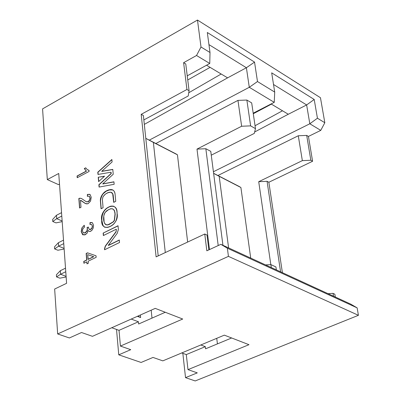 <?xml version="1.0" encoding="UTF-8"?>
<svg xmlns="http://www.w3.org/2000/svg" width="401" height="401" viewBox="0 0 401 401"><rect width="100%" height="100%" fill="white"/><g stroke="black" fill="none" stroke-linecap="round" stroke-linejoin="round"><path stroke-width="0.6" d="M197.282 372.875L187.979 369.632L186.295 354.579L181.758 352.945L186.295 354.579L187.979 369.632L197.282 372.875L185.528 377.642L195.207 380.95L358.429 315.311L228.435 256.369L57.664 333.953L69.398 337.963L81.523 332.514L92.461 336.324L81.523 332.514L69.398 337.963L57.664 333.953L228.435 256.369L227.367 248.214L220.856 244.334L350.73 304.133L357.131 307.868L358.429 315.311L195.207 380.95L185.528 377.642L197.282 372.875M162.826 360.86L153.002 357.436L162.826 360.86L224.329 335.146L248.971 344.69L187.979 369.632L248.971 344.69L224.329 335.146L162.826 360.86M130.746 349.677L120.42 346.073L119.022 330.344L111.764 327.732L119.022 330.344L120.42 346.073L182.711 319.026L155.232 308.379L182.711 319.026L120.42 346.073L130.746 349.677L118.761 354.83L141.092 362.459L153.002 357.436L141.092 362.459L118.761 354.83L116.526 329.447L118.761 354.83L130.746 349.677M66.596 283.317L58.741 173.468L66.596 283.317L54.651 289.026L57.664 333.953L54.651 289.026L66.596 283.317M42.571 108.887L197.477 20.05L320.459 97.724L197.477 20.05L42.571 108.887L47.313 179.593L58.741 173.468L47.313 179.593L58.496 184.62L59.503 184.084L58.496 184.62L47.313 179.593L42.571 108.887M253.287 113.744L271.412 104.135L253.287 113.744M187.748 79.964L210.089 67.363L187.748 79.964M188.746 92.771L221.177 74.01L188.746 92.771M131.202 319.076L138.425 321.762L138.641 324.013L165.267 312.269L138.641 324.013L138.425 321.762L119.022 330.344L138.425 321.762L131.202 319.076M151.994 318.123L151.192 310.179L151.994 318.123M140.375 314.991L140.626 317.542L137.388 316.324L140.626 317.542L137.919 316.088L140.626 317.542L140.375 314.991M144.32 124.385L227.598 77.859L221.177 74.01L227.598 77.859L246.394 67.744L208.941 44.611L246.394 67.744L249.282 87.293L257.482 81.543L274.71 92.085L271.683 72.837L314.209 99.478L317.432 118.215L324.825 122.741L320.459 97.724L324.825 122.741L317.432 118.215L314.209 99.478L271.683 72.837L274.71 92.085L257.482 81.543L254.54 62.095L257.482 81.543L249.282 87.293L274.254 102.34L274.71 92.085L274.254 102.34L253.206 113.192L274.254 102.34L249.282 87.293L149.277 140.139L249.282 87.293L246.394 67.744L254.54 62.095L246.394 67.744L227.598 77.859L144.32 124.385M206.545 65.233L221.177 74.01L206.545 65.233M209.758 63.468L187.237 75.844L209.758 63.468L196.53 55.498L183.618 62.686L185.763 63.954L183.618 62.686L196.53 55.498L201.006 46.997L197.477 20.05L201.006 46.997L210.004 52.501L207.317 32.506L254.54 62.095L207.317 32.506L210.004 52.501L209.758 63.468L210.004 52.501L201.006 46.997L196.53 55.498L209.758 63.468M188.214 95.974L143.849 119.924L188.214 95.974L189.087 90.731L186.926 89.493L141.192 114.335L143.383 115.503L158.195 255.903L143.383 115.503L141.192 114.335L156.114 256.881L204.761 234.014L207.011 235.056L204.761 234.014L206.831 250.805L220.856 244.334L206.831 250.805L204.761 234.014L156.114 256.881L141.192 114.335L186.926 89.493L183.618 62.686L186.926 89.493L189.087 90.731L185.763 63.954L189.087 90.731L188.214 95.974M208.851 249.878L207.011 235.056L208.851 249.878M205.573 348.81L231.648 337.978L205.573 348.81L205.317 346.654L205.573 348.81M92.461 336.324L155.232 308.379L92.461 336.324M77.208 177.723L77.072 175.994L86.315 171.102L84.28 168.57L85.684 167.824L87.283 169.623L89.002 170.32L89.092 171.443L77.208 177.723L89.092 171.443L89.002 170.32L87.283 169.623L85.684 167.824L84.28 168.57L86.315 171.102L77.072 175.994L77.208 177.723M80.987 207.292L79.578 208.014L78.832 198.515L79.864 198.189L81.538 198.53L86.31 201.783L88.155 201.698L89.568 200.179L90.014 197.909L89.207 196.194L87.378 196.33L87.383 194.435L90.08 194.5L91.243 197.317L90.551 201.101L88.27 203.538L86.822 203.909L85.263 203.482L80.431 200.234L80.987 207.292L80.431 200.234L85.263 203.482L87.588 203.803L88.27 203.538L90.551 201.101L91.243 197.317L90.08 194.5L87.383 194.435L87.378 196.33L89.207 196.194L90.014 197.909L89.568 200.179L87.729 201.858L86.31 201.783L81.538 198.53L79.864 198.189L78.832 198.515L79.578 208.014L80.987 207.292M84.225 225.247L84.566 226.946L82.832 228.911L82.426 231.006L83.318 232.791L85.187 232.775L86.801 231.121L87.308 228.72L87.037 227.527L88.36 227.076L89.032 229.202L90.636 229.362L91.939 228.009L92.34 226.004L91.649 224.515L89.934 224.44L90.05 222.505L92.491 222.841L93.563 225.347L93.313 227.783L92.28 229.913L90.756 231.242L89.283 231.442L88.13 230.435L87.263 232.981L85.373 234.68L82.576 234.605L81.203 231.608L81.894 227.923L84.225 225.247L81.894 227.923L84.26 225.412L81.894 227.923L81.203 231.608L82.576 234.605L84.741 234.931L87.263 232.981L88.13 230.435L89.283 231.442L90.315 231.417L92.28 229.913L93.313 227.783L93.563 225.347L92.491 222.841L90.05 222.505L89.934 224.44L91.649 224.515L92.34 226.004L91.939 228.009L90.245 229.522L89.032 229.202L88.36 227.076L87.037 227.527L87.308 228.72L86.801 231.121L84.726 232.956L83.318 232.791L82.426 231.006L82.832 228.911L84.566 226.946L84.225 225.247M83.759 261.412L86.676 259.993L86.16 253.497L87.533 252.83L96.039 255.808L96.165 257.322L88.2 261.171L88.36 263.206L86.987 263.873L86.822 261.838L83.899 263.251L83.759 261.412L83.899 263.251L86.822 261.838L86.987 263.873L88.36 263.206L88.2 261.171L96.165 257.322L96.039 255.808L87.533 252.83L86.16 253.497L86.676 259.993L83.759 261.412M117.062 213.222C119.904 225.257 100.786 233.999 101.709 220.385C99.142 208.425 117.814 199.472 117.062 213.222C116.902 208.089 114.836 205.728 110.866 206.139C104.546 208.214 101.493 212.961 101.709 220.385L101.879 220.46C101.664 213.036 104.716 208.289 111.037 206.219L113.824 206.289C108.491 204.685 100.13 212.746 101.879 220.46L101.709 220.385C101.849 225.613 103.944 227.923 107.984 227.307C114.395 225.392 117.418 220.695 117.062 213.222M112.1 161.949L101.699 171.317L112.786 169.402L113.232 174.245L102.716 183.894L113.924 181.803L114.155 184.295L99.082 187.077L98.882 184.716L111.042 173.548L110.927 172.24L97.994 174.45L97.799 172.179L111.874 159.488L112.1 161.949L111.874 159.488L97.799 172.179L97.994 174.45L110.927 172.24L111.042 173.548L98.882 184.716L99.082 187.077L114.155 184.295L113.924 181.803L102.716 183.894L113.232 174.245L112.786 169.402L101.699 171.317L112.1 161.949M115.739 201.337L113.689 202.375L112.686 193.803L110.887 192.214C107.889 192.079 105.232 193.678 102.912 197.016L102.39 199.743L103.087 207.753L101.062 208.776L100.36 200.645C100.21 191.222 114.425 184.836 115.087 194.249L115.739 201.337L115.087 194.249C114.501 190.305 112.48 188.856 109.032 189.899C104.07 191.152 101.177 194.736 100.36 200.645L101.062 208.776L103.087 207.753L102.39 199.743L102.912 197.016L104.335 195.081L106.049 193.658L108.33 192.605L110.887 192.214L112.686 193.803L113.689 202.375L115.739 201.337M118.034 225.738L118.375 229.487L117.222 233.347L108.275 245.377L119.297 240.014L119.528 242.515L104.601 249.768L104.506 248.68L105.278 246.114L115.919 231.793L116.305 230.51L116.19 229.237L103.373 235.557L103.162 233.086L118.034 225.738L103.162 233.086L118.049 225.888L103.162 233.086L103.373 235.557L116.19 229.237L116.305 230.51L115.919 231.793L105.278 246.114L104.506 248.68L104.601 249.768L119.528 242.515L119.297 240.014L108.275 245.377L117.222 233.347L118.375 229.487L118.034 225.738M104.556 176.169L98.616 181.628L98.235 177.237L104.556 176.169L98.235 177.237L104.41 176.3L98.235 177.237L98.616 181.628L104.556 176.169M273.517 84.491L306.64 104.947L314.209 99.478L306.64 104.947L309.818 123.779L317.432 118.215L309.818 123.779L320.76 130.375L324.825 122.741L320.76 130.375L308.439 136.44L312.595 161.262L268.855 182.255L282.394 272.67L268.855 182.255L312.595 161.262L310.84 160.26L302.349 160.636L298.284 135.759L217.913 175.513L298.284 135.759L306.695 135.408L310.84 160.26L312.595 161.262L308.439 136.44L306.695 135.408L308.439 136.44L320.76 130.375L309.818 123.779L213.412 171.738L309.818 123.779L306.64 104.947L273.517 84.491M334.845 294.214L335.321 297.036L334.845 294.214L333.041 293.377L333.512 296.204L333.041 293.377L334.845 294.214M358.429 315.311L357.131 307.868L227.367 248.214L228.435 256.369L358.429 315.311M357.131 307.868L350.73 304.133L220.856 244.334L227.367 248.214L357.131 307.868M328.008 293.672L333.041 293.377L328.008 293.672M258.715 181.693L302.349 160.636L258.715 181.693L270.82 264.62L258.715 181.693L267.071 181.307L258.715 181.693M216.735 338.319L217.422 343.888L216.735 338.319M280.57 271.828L267.071 181.307L268.855 182.255L267.071 181.307L280.57 271.828M298.284 135.759L302.349 160.636L310.84 160.26L306.695 135.408L298.284 135.759M200.811 344.98L205.317 346.654L186.295 354.579L205.317 346.654L200.811 344.98M207.132 342.334L206.866 342.449L207.132 342.334M155.834 143.518L237.953 100.39L246.861 100.055L251.683 102.907L246.861 100.055L250.63 125.874L255.487 128.651L251.683 102.907L255.487 128.651L254.289 133.408L255.487 128.651L250.63 125.874L241.638 126.24L196.991 149.107L205.838 148.731L210.771 151.357L222.941 245.297L210.771 151.357L205.838 148.731L196.991 149.107L241.638 126.24L237.953 100.39L155.834 143.518M211.267 155.172L254.289 133.408L211.267 155.172M265.537 264.911L270.886 264.615L275.913 266.941L270.886 264.615L265.537 264.911M209.492 249.577L196.991 149.107L209.492 249.577M218.209 245.557L205.838 148.731L218.209 245.557M271.317 267.567L270.886 264.615L271.317 267.567M276.344 269.883L275.913 266.941L276.344 269.883M237.953 100.39L241.638 126.24L250.63 125.874L246.861 100.055L237.953 100.39M288.279 114.255L306.64 104.947L288.279 114.255L282.484 110.776L288.279 114.255L254.65 131.974L288.279 114.255M271.116 103.959L282.484 110.776L255.056 125.719L282.484 110.776L271.116 103.959M213.613 173.297L239.116 186.44L213.613 173.297M219.192 176.325L240.901 187.513L239.116 186.44L240.901 187.513L250.71 258.084L240.901 187.513L213.623 173.362L219.192 176.325L228.6 247.903L219.192 176.325M182.841 353.331L185.528 377.642L182.841 353.331M77.363 177.643L77.072 175.994L86.486 171.177L84.28 168.57L85.764 167.949L84.446 168.646L86.486 171.177L77.238 176.074L77.363 177.643M88.08 170.089L89.007 170.385L88.08 170.089M79.734 207.934L78.832 198.515L79.864 198.189L81.568 198.55L80.035 198.264L79.002 198.59L79.734 207.934M86.145 201.718L88.325 201.773L89.739 200.254L90.185 197.984L89.378 196.269L90.185 197.984L89.739 200.254L88.325 201.773L86.145 201.718M87.548 196.249L87.383 194.435L89.789 194.32L87.553 194.515L87.548 196.249M85.608 203.643L81.067 200.46L85.608 203.643M83.654 232.961L85.358 232.846L86.977 231.197L87.478 228.791L87.037 227.527L88.355 227.212L87.207 227.603L87.478 228.791L86.977 231.197L85.358 232.846L83.654 232.961M89.523 229.542L90.811 229.437L92.11 228.079L92.511 226.074L91.518 224.435L92.511 226.074L92.11 228.079L90.811 229.437L89.523 229.542M90.115 224.39L90.05 222.505L92.08 222.575L90.225 222.58L90.115 224.39M89.177 231.412L88.13 230.435L89.177 231.412M83.142 234.911L82.576 234.605L81.203 231.608L82.065 227.999L81.373 231.678L83.142 234.911M84.065 263.176L83.929 261.482L86.852 260.064L86.16 253.497L87.533 252.83L96.039 255.818L87.709 252.901L86.335 253.567L86.852 260.064L83.929 261.482L84.065 263.176M87.147 263.793L86.822 261.838L87.147 263.793M93.754 256.715L88.225 259.397L87.679 254.635L88.055 259.327L93.583 256.645L87.679 254.635L93.754 256.715L88.225 259.397L93.754 256.715M104.892 227.337L103.734 226.445L102.892 225.096L101.879 220.46L102.892 225.096L103.734 226.445L104.892 227.337M115.172 214.345L114.45 220.43L113.408 221.868L109.137 224.48L107.508 224.966L106.004 224.781L108.235 224.801L113.408 221.868L114.45 220.43L115.172 214.345L114.952 212.304L114.175 210.119L112.661 208.811L114.4 210.495L115.172 214.34M108.054 209.994L110.691 208.731C113.568 208.545 115.002 210.395 115.002 214.264C114.666 208.901 112.35 207.477 108.054 209.994L105.137 212.395L104.16 214.234L103.774 216.239L104.11 221.868L104.676 223.462L105.648 224.605L107.052 224.921L108.616 224.54L113.237 221.793L114.28 220.355L115.002 214.264L114.45 220.43L113.408 221.868L108.064 224.725C102.38 226.164 101.779 212.58 108.054 209.994M101.869 171.397L112.796 169.508L101.869 171.397M102.887 183.969L113.934 181.914L102.887 183.969M99.242 187.046L98.882 184.716L111.212 173.628L111.092 172.32L111.212 173.628L99.052 184.796L99.242 187.046M98.155 174.425L97.799 172.179L111.894 159.703L97.969 172.26L98.155 174.425M113.844 202.294L113.212 195.372L112.856 193.878L111.704 192.445L112.856 193.878L113.212 195.372L113.844 202.294M101.217 208.695L100.531 200.726C101.348 194.811 104.24 191.227 109.197 189.974L112.856 189.934L109.618 189.868L106.215 191.197L103.042 193.883L101.353 196.43L100.801 197.858L100.531 200.726L101.217 208.695M108.45 245.447L119.308 240.159L108.45 245.447M104.756 249.688L104.506 248.68L105.278 246.114L116.089 231.868L116.36 229.312L116.089 231.868L105.448 246.184L104.676 248.755L104.756 249.688M103.533 235.477L103.333 233.161L103.533 235.477M98.766 181.493L98.405 177.317L98.766 181.493M145.789 138.34L176.059 153.944L145.789 138.34M153.377 142.41L177.458 154.821L176.059 153.944L177.458 154.821L187.643 242.059L177.458 154.821L145.794 138.38L153.377 142.41L165.297 252.565L153.377 142.41M56.706 218.67L61.789 216.059L56.706 218.67L62.14 220.976L56.706 218.67L56.471 215.267L56.706 218.67L52.767 221.512L56.706 218.67M61.543 212.655L56.471 215.267L61.543 212.655M63.508 240.139L58.381 242.705L58.621 246.174L63.759 243.613L58.621 246.174L64.1 248.394L58.621 246.174L58.381 242.705L63.508 240.139M60.571 274.244L65.769 271.733L60.571 274.244L66.1 276.374L60.571 274.244L60.325 270.705L60.571 274.244L56.536 276.906L60.571 274.244M65.513 268.184L60.325 270.705L65.513 268.184M62.185 221.628L56.015 222.881L62.185 221.628M52.631 219.477L52.767 221.512L56.015 222.881L52.767 221.512L52.631 219.477L56.471 215.267L52.631 219.477M58.381 242.705L54.491 246.856L54.631 248.931L58.621 246.174L54.631 248.931L57.909 250.244L64.145 249.026L57.909 250.244L54.631 248.931L54.491 246.856L58.381 242.705M66.145 276.986L59.839 278.169L66.145 276.986M56.391 274.79L56.536 276.906L59.839 278.169L56.536 276.906L56.391 274.79L60.325 270.705L56.391 274.79"/></g></svg>
